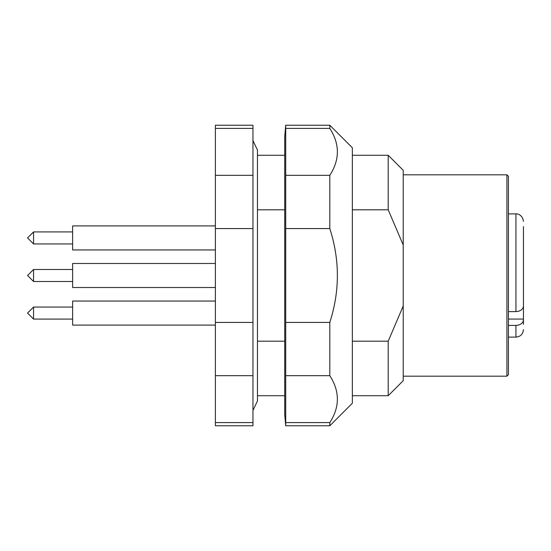 <?xml version="1.0" encoding="UTF-8"?>
<svg xmlns="http://www.w3.org/2000/svg" width="551" height="551" viewBox="0 0 551 551"><rect width="100%" height="100%" fill="white"/><g stroke="black" fill="none" stroke-linecap="round" stroke-linejoin="round"><path stroke-width="0.83" d="M508.421 311.611L515.936 311.611L515.936 213.891L508.421 213.891M515.936 311.611L518.801 311.205L521.232 310.041L522.871 308.291L523.45 306.218L523.45 320.035L522.871 322.108L521.232 323.857L518.801 325.014L515.936 325.421L515.936 337.109L508.421 337.109M515.936 325.421L508.421 325.421M523.45 226.606L523.45 306.218M523.45 320.035L523.45 324.339M508.421 319.063L523.45 319.063L523.45 321.04M523.45 252.351L523.45 236.241M523.45 254.039L523.45 254.583M523.45 286.768L523.45 296.541M523.45 235.305L523.45 233.293M523.45 228.086L523.45 233.107M523.45 263.041L523.45 264.232M215.393 422.596L215.393 425.771L252.957 425.771L252.957 422.596L215.393 422.596L215.393 375.672L252.957 375.672L252.957 422.596M215.393 128.404L252.957 128.404L252.957 125.229L215.393 125.229L215.393 375.672M215.393 322.425L252.957 322.425L252.957 375.672M215.393 228.575L252.957 228.575L252.957 322.425M215.393 175.328L252.957 175.328L252.957 228.575M252.957 128.404L252.957 175.328M257.469 395.721L284.729 395.721M257.469 155.279L284.729 155.279M257.469 209.807L284.729 209.807M257.469 341.193L284.729 341.193M508.421 374.68L508.421 176.32L506.92 174.819L506.92 376.181L508.421 374.68M285.714 425.771L284.729 414.504L284.729 136.496L285.714 125.229L285.714 425.771L329.808 425.771L329.808 422.596C339.891 406.955 339.891 391.313 329.808 375.672L329.808 322.425C339.891 291.142 339.891 259.858 329.808 228.575L329.808 175.328C339.891 159.687 339.891 144.045 329.808 128.404L329.808 125.229L352.351 147.771L352.351 403.229L329.808 425.771M352.351 211.639L352.351 209.807L388.207 209.807L403.229 245.037L403.229 305.963L388.207 341.193L352.351 341.193M352.351 155.279L388.207 155.279L403.229 170.307L403.229 174.819L506.92 174.819M403.229 245.037L403.229 170.307M352.351 395.721L388.207 395.721L403.229 380.693L403.229 305.963M388.207 341.193L388.207 395.721M388.207 209.807L388.207 155.279M403.229 376.181L506.92 376.181M285.714 175.328L329.808 175.328M285.714 128.404L329.808 128.404M285.714 422.596L329.808 422.596M285.714 375.672L329.808 375.672M285.714 322.425L329.808 322.425M285.714 228.575L329.808 228.575M252.957 410.364L257.469 400.976L257.469 150.024L252.957 140.636M215.393 301.046L72.629 301.046L72.629 325.09L215.393 325.09M33.563 307.059L33.563 319.077L27.55 313.071L33.563 307.059L72.629 307.059M33.563 319.077L72.629 319.077M215.393 225.91L72.629 225.91L72.629 249.954L215.393 249.954M33.563 231.978L27.55 237.929L33.563 231.923L33.563 243.886M72.629 287.519L215.393 287.519L72.629 287.519L72.629 263.481L215.393 263.481M33.563 281.513L72.629 281.513L33.563 281.513L27.55 275.5L33.563 269.487L33.563 281.513L27.55 275.5L33.563 269.487L72.629 269.487M515.936 213.891C516.934 213.506 522.672 214.608 523.45 221.399M515.936 337.109C520.502 336.668 523.002 334.161 523.45 329.601M285.714 125.229L329.808 125.229M33.563 231.923L72.629 231.923M27.55 237.929L33.563 243.941L72.629 243.941"/></g></svg>
